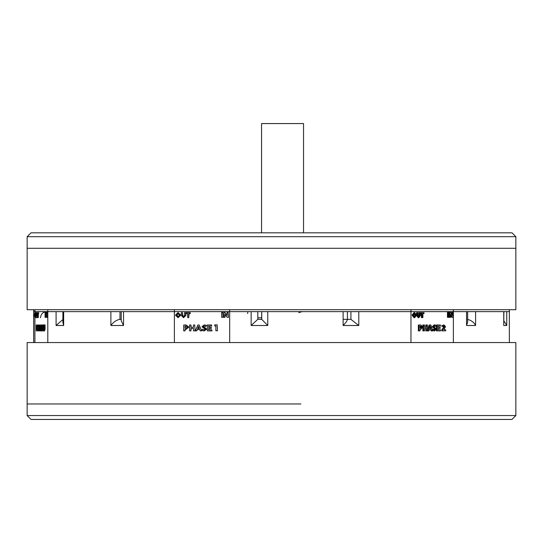<?xml version="1.0" encoding="UTF-8"?>
<svg xmlns="http://www.w3.org/2000/svg" width="543" height="543" viewBox="0 0 543 543"><rect width="100%" height="100%" fill="white"/><g stroke="black" fill="none" stroke-linecap="round" stroke-linejoin="round"><path stroke-width="0.81" d="M350.927 311.628L350.927 319.372L358.794 325.501L358.794 311.628L466.559 311.628L466.559 325.501L467.666 322.026L467.666 311.628M467.435 319.372C471.29 320.322 474.012 322.366 475.593 325.501L475.593 311.628L503.741 311.628L503.741 325.501L503.884 311.628M261.719 311.628L261.719 319.372L267.76 325.501L267.76 311.628L343.122 311.628L343.122 325.501C346.325 322.209 347.656 320.16 347.106 319.359M350.927 319.372L347.418 319.359M343.122 319.359L346.889 319.359M121.211 311.628L121.211 320.73L123.526 325.501L123.526 311.628L251.151 311.628L251.151 325.501L257.796 319.359L261.719 319.372M229.675 309.693L229.675 342.565M410.97 342.565L410.97 309.693M257.81 319.359L257.816 312.585L257.816 319.359L261.631 319.359L261.699 311.628M257.81 312.782L257.735 311.628M62.893 311.628L62.893 322.549L63.667 325.501L63.667 311.628L110.881 311.628L110.881 325.501C113.317 322.209 116.222 320.16 119.609 319.359L121.211 319.359L119.989 319.359L119.989 311.628M35.987 312.693L34.881 312.612L34.901 311.628L33.646 311.628L56.092 311.628L56.092 325.501L62.893 319.549M47.804 309.693L47.804 342.565M174.371 342.565L174.371 309.693M34.901 342.565L34.901 317.689L35.478 315.144L34.881 312.612L34.284 315.144L34.881 317.689L35.994 317.601M503.884 320.825L506.762 325.501L506.762 311.628L509.354 311.628L453.371 311.628L453.371 342.565M44.112 324.911L45.055 324.911L45.117 328.997L44.567 330.904L43.63 330.904L44.173 328.997L44.112 324.911L43.189 324.911L43.189 326.01L43.752 326.01L43.481 328.277L43.868 328.997L43.623 329.757L43.243 329.228L43.128 330.273L43.63 330.904M43.861 329.228L43.243 329.228M45.055 325.793L44.112 325.793M44.757 327.314L43.813 327.314M442.402 330.857L445.667 330.857L445.667 329.75L443.807 329.75L445.518 326.608L443.916 324.87L442.199 325.963L442.932 326.601L443.828 326.01L444.513 326.743L442.402 329.974L442.402 330.857L441.744 330.857L441.744 329.974L442.402 329.974M441.744 329.974L443.855 326.743L443.169 326.01M442.199 325.963L441.54 325.963L442.932 326.601M441.54 325.963L443.916 324.87M443.807 329.75L445.009 329.75M217.18 324.863L217.465 330.755L217.18 324.863L214.75 324.863L214.75 325.963L215.876 325.963L215.876 330.755L217.18 330.755M215.876 325.963L215.035 325.963M222.752 312.408L223.037 317.322L222.752 312.408L221.666 312.408L221.666 317.322L222.752 317.322M202.254 329.268L201.82 330.3L204.107 330.979L206.496 329.153L203.218 326.655L204.29 325.983L205.851 326.438L206.252 325.406L204.297 324.89L201.928 326.716L205.206 329.255L204.114 329.886L202.254 329.268L204.399 329.886M206.252 325.406L204.297 324.89M206.537 325.406L205.851 326.438M204.575 325.983L203.503 326.655L204.446 327.395M204.731 327.395L206.781 329.153L204.107 330.979M198.643 326.689L197.89 328.583L199.39 328.583L197.604 328.583L198.5 326.329L199.39 328.583M199.804 329.615L197.469 329.615L196.688 330.877L197.184 329.615L199.804 329.615L200.299 330.877L201.663 330.877L199.152 324.986L197.862 324.986L195.358 330.877L196.688 330.877M201.663 330.877L199.152 324.986M186.174 312.693L186.174 313.623L187.674 313.623L187.674 317.601L188.76 317.601L188.76 313.623L190.267 313.623L190.267 312.693L186.174 312.693M190.267 313.623L190.267 312.693M189.045 313.623L188.76 317.601M187.674 313.623L186.459 313.623M178.043 316.718L176.57 315.144L178.043 313.576L179.509 315.144L178.043 316.718M178.328 313.576L176.855 315.144L178.328 316.718M178.043 312.612L175.47 315.144L178.043 317.689L180.602 315.144L178.043 312.612L180.887 315.144L178.043 317.689M181.382 312.693L181.382 315.442L183.507 317.689L185.631 315.442L185.631 312.693L184.559 312.693L184.559 315.402L183.514 316.718L182.468 315.402L182.468 312.693L181.382 312.693M183.799 316.718L182.753 315.402L182.468 312.693M183.507 317.689L185.916 315.442L185.631 312.693M186.073 326.099L187.267 327.124L186.073 328.142L185.014 328.142L185.014 326.099L186.073 326.099L185.292 326.099L185.292 328.142M186.14 324.986L188.876 327.124L186.14 329.255L188.591 327.124L186.14 324.986L183.704 324.986L183.704 330.877L185.014 330.877L185.014 329.255L186.14 329.255M186.425 329.255L185.292 329.255L185.014 330.877M194.761 324.986L195.046 330.877L194.761 324.986L193.457 324.986L193.457 327.307L190.898 327.307L190.898 324.986L189.595 324.986L189.595 330.877L190.898 330.877L190.898 328.467L193.457 328.467L193.457 330.877L194.761 330.877M193.457 328.467L191.184 328.467L190.898 330.877M193.457 327.307L191.184 327.307L190.898 324.986M211.75 329.784L212.028 330.877L211.75 329.784L208.682 329.784L208.682 328.42L211.295 328.42L211.295 327.361L208.682 327.361L208.682 326.085L211.641 326.085L211.641 324.986L207.385 324.986L207.385 330.877L211.75 330.877M211.641 326.085L211.641 324.986M208.967 326.085L208.967 327.361M211.295 328.42L211.295 327.361M208.967 328.42L208.967 329.784M228.169 312.408L228.454 317.322L228.169 312.408L227.096 312.408L227.096 315.395L224.761 312.408L223.865 312.408L223.865 317.322L224.938 317.322L224.938 314.343L227.273 317.322L228.169 317.322M225.223 314.702L224.938 317.322M227.096 315.028L224.761 312.408M46.372 317.322L45.822 317.322L45.822 314.343L46.372 317.322L47.519 317.322L47.519 312.408L45.062 312.408L45.062 317.322L45.313 312.408M45.578 312.408L45.313 317.322M40.535 329.268L40.433 330.3L40.963 330.979L41.526 329.153L40.759 326.655L41.01 325.983L41.37 326.438L41.01 324.89L40.453 326.716L41.22 329.255L40.535 329.268L40.969 329.886L41.22 329.255M42.408 325.406L41.01 324.89M41.73 326.438L41.37 326.438M41.954 325.983L41.987 327.395M41.73 327.395L41.044 327.395M42.116 330.877L40.963 330.979M39.863 328.583L39.449 328.583L39.659 326.329L39.863 328.583L39.449 328.583M39.958 329.615L39.347 329.615L39.958 329.615L40.08 330.877L39.232 330.877L39.347 329.615M40.759 325.047L39.51 324.986L39.232 330.877M41.125 328.746L41.18 329.268M40.745 330.877L40.392 330.877L39.809 324.986M36.781 312.693L37.386 317.601L37.732 312.693L35.662 312.693L36.157 317.689L36.652 312.693M37.732 313.623L38.675 313.623L38.675 312.693L37.732 312.693M38.329 313.623L38.329 317.601L37.386 317.601M34.881 316.718L34.881 313.576L35.227 315.144L34.881 316.718M36.401 312.693L36.157 316.718L35.913 312.693M37.263 317.601L36.157 317.689M36.754 328.142L36.51 326.099L37.039 327.124L36.754 328.142M36.775 329.255L37.345 327.124L36.775 324.986L36.205 324.986L36.205 330.877L36.51 329.255L37.576 329.255M37.453 329.255L37.453 330.877L36.51 330.877M39.51 324.986L36.775 324.986M38.926 330.877L38.784 324.986M38.478 328.467L37.881 328.467L38.478 328.467L38.784 330.877M38.478 330.877L37.881 330.877L37.881 328.467M37.576 324.986L37.881 330.877M38.478 324.986L38.478 327.307L37.881 327.307L37.881 324.986M38.478 327.307L37.881 327.307M43.521 330.877L42.748 330.877L42.748 329.784L42.035 329.784L42.035 328.42L42.646 328.42L42.035 326.085L42.721 326.085L42.721 324.986L41.73 324.986L41.73 330.877L42.748 330.877M43.189 324.986L42.721 324.986M43.664 326.01L42.721 326.085M42.972 326.085L42.972 327.361M43.488 327.361L42.646 327.361M43.583 328.277L42.646 328.42M42.972 328.42L42.972 329.784M43.182 329.784L42.748 329.784M46.331 312.408L46.331 315.395L45.782 312.408M46.583 317.322L46.583 312.408M448.939 317.322L448.939 312.408L448.104 312.408L448.104 317.322L448.939 317.322M448.104 312.408L447.446 312.408L447.446 317.322L448.104 317.322M432.404 329.757L433.226 329.268L432.886 330.3L434.644 330.979L436.477 329.153L433.966 326.655L434.787 325.983L435.981 326.438L436.287 325.406L434.787 324.89L432.968 326.716L435.479 329.255L434.651 329.886L433.226 329.268M433.993 329.886L434.828 329.255L432.309 326.716L434.128 324.89L434.787 324.89M434.128 325.983L435.981 326.438M432.228 330.3L434.644 330.979M429.656 328.583L430.341 326.329L431.027 328.583L429.656 328.583L430.368 328.583L430.015 327.409M428.956 330.877L429.337 329.615L431.346 329.615L431.726 330.877L432.771 330.877L430.843 324.986L429.852 324.986L427.932 330.877L428.956 330.877M424.517 327.307L425.821 327.307L425.821 324.986L426.472 324.986L426.472 327.307L424.517 327.307L424.517 324.986L422.854 324.986L422.854 330.877L424.517 330.877L424.517 328.467L425.821 328.467L425.821 330.877L427.932 330.877M427.477 330.259L429.201 324.986L429.852 324.986M429.337 329.615L430.687 329.615L431.067 330.877L431.726 330.877M420.479 313.623L422.047 313.623L422.047 317.601L422.875 317.601L422.875 313.623L424.029 313.623L424.029 312.693L420.893 312.693L420.893 313.623M416.562 315.442L418.191 317.689L418.85 317.689L420.479 315.442L420.479 312.693L420.893 312.693M423.37 313.623L422.875 313.623M421.388 313.623L421.388 317.601L422.047 317.601M414.655 316.718L413.528 315.144L414.655 313.576L415.782 315.144L414.655 316.718M413.997 316.718L415.123 315.144L413.997 313.576M414.655 317.689L413.997 317.689L412.028 315.144L413.997 312.612L414.655 312.612L412.687 315.144L414.655 317.689L416.624 315.144L414.655 312.612M416.562 314.465L416.562 312.693L417.221 312.693L417.221 315.442L418.85 317.689M418.198 316.718L418.999 315.402L418.999 312.693L419.658 312.693L419.658 315.402L418.857 316.718L418.056 315.402L418.056 312.693L417.221 312.693M420.479 312.693L419.658 312.693M420.004 328.142L421.076 327.124L420.004 326.099L420.818 326.099L421.735 327.124L420.818 328.142L420.004 328.142L420.004 326.099M420.873 329.255L422.746 327.124L420.873 324.986L418.999 324.986L418.999 330.877L420.004 330.877L420.004 329.255L420.873 329.255M418.999 324.986L418.341 324.986L418.341 330.877L418.999 330.877M424.517 328.467L426.472 328.467L426.472 330.877M423.513 324.986L423.513 330.877M427.477 330.877L427.477 324.986L426.472 324.986M437.156 330.877L440.502 330.877L440.502 329.784L438.147 329.784L438.147 328.42L440.156 328.42L440.156 327.361L438.147 327.361L438.147 326.085L440.421 326.085L440.421 324.986L437.156 324.986L437.156 330.877L436.497 330.877L436.497 324.986L437.156 324.986M439.762 326.085L438.147 326.085M438.147 327.361L439.497 327.361M439.497 328.42L438.147 328.42M438.147 329.784L439.844 329.784M452.407 317.322L453.086 317.322L453.086 312.408L452.265 312.408L452.265 315.395L450.48 312.408L449.787 312.408L449.787 317.322L450.609 317.322L450.609 314.343L452.407 317.322L451.749 317.322L450.609 315.435M449.787 312.408L449.129 312.408L449.129 317.322L449.787 317.322M451.606 314.295L451.606 312.408L452.265 312.408M453.371 309.693L453.371 311.628L34.901 311.628L34.901 309.693M515.85 236.694L515.85 309.693L27.15 309.693L27.15 248.294L515.85 248.294L27.15 248.294L27.15 236.694L515.85 236.694L511.981 232.825L31.019 232.825L27.15 236.694M300.863 403.965L27.15 403.965L300.863 403.965M27.15 415.565L27.15 342.565L515.85 342.565L515.85 415.565L27.15 415.565L31.019 419.434L511.981 419.434L515.85 415.565M261.556 232.825L261.556 123.566L303.537 123.566L303.537 232.825M466.559 325.501L475.593 325.501M343.122 325.501L358.794 325.501M251.151 325.501L267.76 325.501M110.881 325.501L123.526 325.501M56.092 325.501L63.667 325.501M503.741 325.501L506.762 325.501M45.117 328.997L44.173 328.997M443.407 327.829L444.065 327.829M443.855 326.743L444.513 326.743M41.702 326.655L40.759 326.655M35.227 315.144L34.542 315.144M36.401 315.402L35.913 315.402M37.134 315.442L36.652 315.442M434.828 329.255L435.479 329.255M433.884 328.501L434.543 328.501M432.309 326.716L432.968 326.716M415.123 315.144L415.782 315.144M416.61 315.442L417.221 315.442M418.999 315.402L419.658 315.402M421.076 327.124L421.735 327.124M248.083 311.628A6.143 0.638 90 0 0 247.615 313.562M257.816 317.764L261.631 317.764M347.418 319.671L347.418 311.628M33.646 342.565L33.646 309.693M509.354 342.565L509.354 309.693M40.521 317.764C40.888 314.037 42.938 311.987 46.664 311.628M298.793 312.612L302.132 311.628"/></g></svg>
